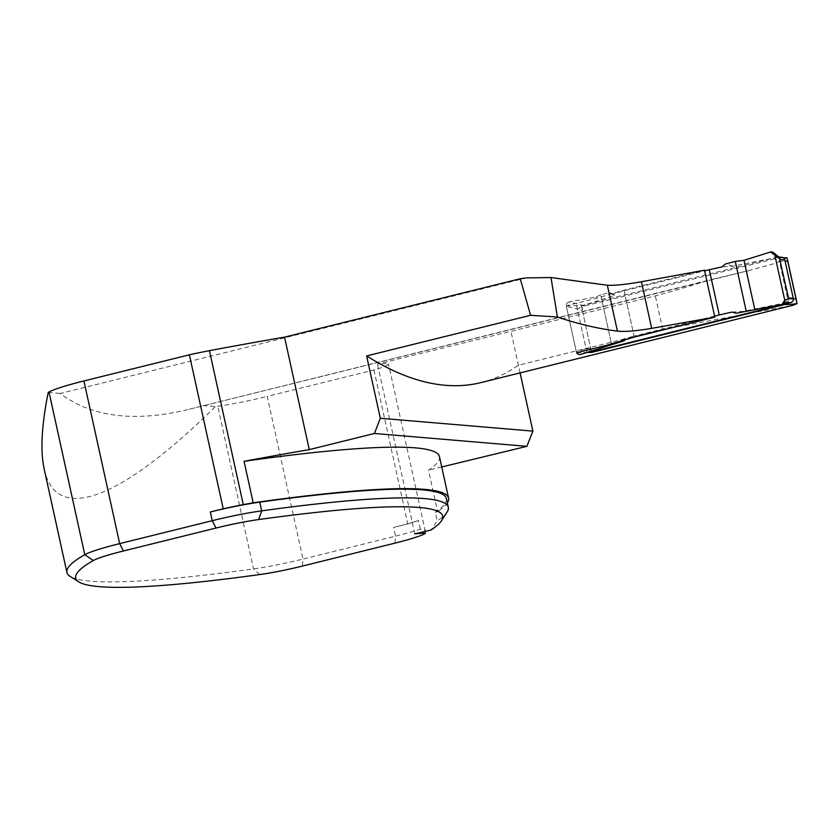 <?xml version="1.0" encoding="UTF-8"?>
<svg xmlns="http://www.w3.org/2000/svg" width="839" height="839" viewBox="0 0 839 839"><rect width="100%" height="100%" fill="white"/><g stroke="black" fill="none" stroke-linecap="round" stroke-linejoin="round"><path stroke-width="0.63" stroke-dasharray="4.2 3.15" d="M481.02 382.584A1339.065 374.288 76.1 0 0 518.408 365.227L662.726 329.465L792.446 305.406M704.487 270.189L623.954 290.147L596.56 298.254L566.241 305.774L576.561 352.747L587.122 352.422M526.619 277.887L60.177 393.47C92.08 417.298 135.089 422.552 189.215 409.254L709.207 280.069A277.248 25.128 -12.4 0 1 655.353 295.926L377.466 364.074A35.773 3.241 -12.4 0 1 388.499 364.021A35.773 3.241 -12.4 0 1 373.921 369.968L267.222 396.407L302.994 559.078A53.665 4.866 -12.4 0 1 253.535 568.915A536.614 48.631 -12.4 0 1 70.046 576.33M786.951 257.709L776.442 263.016L748.031 270.777L709.207 280.069M783.385 257.846A2186.455 611.138 -103.9 0 1 774.25 257.877L779.379 261.191A2190.933 612.386 76.1 0 0 785.094 261.223M566.241 305.774L581.301 305.69L774.25 257.877M793.337 298.967A1334.597 373.03 -103.9 0 1 787.737 299.219L779.379 261.191M202.965 405.52L215.445 406.569A536.614 48.631 167.6 0 0 217.762 406.244A53.665 4.866 167.6 0 0 267.222 396.407M520.086 372.894L511.035 331.699M662.726 329.465L655.353 295.926M48.222 392.463L60.177 393.47M373.921 369.968L407.775 523.935L393.627 527.437L395.547 536.142L302.994 559.078L302.407 566.073M439.458 456.594A538.848 48.84 -12.4 0 1 428.509 470.176L437.633 511.664L435.273 512.241L437.182 520.935L430.963 530.007M447.355 502.907A538.848 48.84 -12.4 0 1 437.633 511.664M441.733 466.966L428.509 470.176M446.4 498.576A536.614 48.631 -12.4 0 1 435.273 512.241M407.775 523.935A35.773 3.241 167.6 0 0 418.43 520.453A53.665 4.866 -12.4 0 1 393.627 527.437M447.082 512.073A536.614 48.631 -12.4 0 1 437.182 520.935M394.959 543.137L395.547 536.142A53.665 4.866 -12.4 0 0 420.339 529.147L424.597 530.384L425.363 531.706M420.339 529.147L418.43 520.453M44.142 468.875C55.846 524.165 119.746 500.925 215.445 406.569M414.812 533.919L377.466 364.074M784.528 304.599L787.737 299.219M634.284 337.089L623.954 290.147M600.693 294.762L596.267 296.912L569.115 301.925L582.895 305.427L614.379 295.527L609.313 292.738L600.693 294.762L611.39 343.413L601.06 296.44M596.267 296.912L596.56 298.254M586.891 352.411L576.582 305.532M591.296 351.142L581.301 305.69M614.379 295.527L613.068 293.86L624.111 290.839L704.634 270.882M770.433 252.036L776.914 257.353L732.804 266.183L722.085 266.844M776.914 257.353L779.232 257.332M781.801 257.279A3.576 3.419 -85.2 0 0 780.731 257.363L584.867 305.899A3.576 3.419 -85.2 0 0 582.297 310.21L577.526 309.811L577.599 309.13L582.895 305.427M714.576 316.114L634.053 336.072L624.111 290.839M623.734 340.005L623.01 339.092L634.053 336.072M732.028 312.077L742.756 311.416L787.496 302.397M609.313 292.738L613.068 293.86M621.521 340.613L623.01 339.092M582.297 310.21L590.708 348.489A3.576 3.419 -85.2 0 0 593.739 351.226M590.708 348.489L585.947 348.08L577.526 309.811M585.947 348.08L590.457 350.954L592.061 350.901M788.723 298.59L787.622 302.344M732.804 266.183L725.462 263.96M742.756 311.416L736.296 313.241M781.969 304.515L786.856 302.585M569.115 301.925A3.576 3.419 -85.2 0 0 566.346 306.277L577.599 309.13M566.346 306.277L576.362 351.803L586.314 348.751M576.687 352.716A3.576 3.419 94.8 0 1 576.362 351.803M259.754 574.558L253.535 568.915L217.762 406.244M780.731 257.363L777.68 257.112M584.867 305.899L581.805 305.648M189.215 409.254L748.031 270.777M425.3 531.381L388.499 364.021M591.61 351.048L590.331 350.933"/><path stroke-width="1.26" d="M425.3 531.381L425.289 533.468A35.773 3.241 167.6 0 0 414.812 533.919L430.963 530.007A529.231 47.97 167.6 0 0 441.471 520.767A529.231 47.97 167.6 0 0 258.632 519.551A46.281 4.195 167.6 0 0 215.98 528.046L123.427 550.982A46.281 4.195 167.6 0 0 93.318 560.525A529.231 47.97 167.6 0 0 78.782 581.878A529.231 47.97 167.6 0 0 259.754 574.558A46.281 4.195 167.6 0 0 302.407 566.073L394.959 543.137A46.281 4.195 167.6 0 0 425.069 533.594A529.231 47.97 167.6 0 0 425.289 533.468M714.807 317.142L704.487 270.189L641.426 281.736C626.02 284.463 614.651 285.638 607.342 285.239L551.003 277.531L557.4 317.016C577.777 323.896 597.788 328.605 617.431 331.132C624.824 331.898 636.235 330.986 651.683 328.364L714.807 317.142L634.284 337.089L606.891 345.228L576.708 352.737M557.4 317.016L530.573 315.296L520.243 278.737L526.619 277.887L551.003 277.531M792.446 305.406L481.02 382.584A1339.065 374.288 76.1 0 1 366.622 355.925L530.573 315.296M792.687 305.344L797.05 303.634L795.959 298.747A1334.597 373.03 -103.9 0 1 793.337 298.967M586.891 352.411L591.579 352.422L784.528 304.599A1339.065 374.288 76.1 0 0 797.05 303.634M785.094 261.223A2190.933 612.386 76.1 0 0 787.695 261.181L786.951 257.709A2186.455 611.138 -103.9 0 1 783.385 257.846M787.695 261.181L795.959 298.747M520.243 278.737L284.547 337.142A541.082 49.04 167.6 0 0 209.435 350.681A58.132 5.265 167.6 0 0 189.373 354.813L83.921 380.948A53.665 4.866 167.6 0 0 49.008 392.012A536.614 48.631 167.6 0 0 48.222 392.463C41.593 425.331 40.23 450.795 44.142 468.875L66.921 572.492A536.614 48.631 -12.4 0 1 84.77 554.684A53.665 4.866 -12.4 0 1 119.683 543.62L212.236 520.683A53.665 4.866 -12.4 0 1 261.695 510.846A536.614 48.631 -12.4 0 1 448.309 507.27A536.614 48.631 -12.4 0 1 447.082 512.073L441.471 520.767M284.547 337.142L309.276 449.62A541.082 49.04 167.6 0 0 244.065 461.303A538.848 48.84 -12.4 0 1 439.458 456.594L448.582 498.093A538.848 48.84 -12.4 0 1 447.355 502.907M366.622 355.925L380.319 418.262L374.435 433.48L309.276 449.62M520.086 372.894L532.891 431.12L380.319 418.262M244.065 461.303L253.189 502.792A538.848 48.84 -12.4 0 1 448.582 498.093M374.435 433.48L526.861 446.327L441.733 466.966M189.373 354.813L223.226 508.791L210.327 511.979A53.665 4.866 -12.4 0 1 259.786 502.142A536.614 48.631 -12.4 0 1 446.4 498.576L448.309 507.27M223.226 508.791A58.132 5.265 -12.4 0 1 243.289 504.648A541.082 49.04 -12.4 0 1 253.189 502.792M532.891 431.12L526.861 446.327M78.782 581.878L70.046 576.33A536.614 48.631 -12.4 0 1 66.921 572.492M784.528 304.599L784.864 304.043M591.579 352.422L591.296 351.142M704.634 270.882L709.312 269.718L719.264 314.95L714.576 316.114M719.264 314.95L732.028 312.077L736.296 313.241L746.259 311.332L735.279 261.411L725.462 263.96L722.085 266.844L709.312 269.718M606.891 345.228L607.09 346.129L580.651 354.404A3.576 3.419 94.8 0 1 580.63 354.404L624.321 340.77L623.734 340.005M592.848 350.66L592.135 350.817M591.61 351.048L593.739 351.226A3.576 3.419 -85.2 0 0 594.809 351.142L790.684 302.596A3.576 3.419 -85.2 0 0 793.254 298.296L788.482 297.887L779.232 257.332M624.321 340.77L611.673 344.682L611.39 343.413M620.147 342.029L621.521 340.613M793.254 298.296L784.832 260.017A3.576 3.419 -85.2 0 0 781.801 257.279L778.865 257.028M788.482 297.887L788.723 298.59L784.727 300.163L774.722 254.637L780.018 258.978M607.09 346.129L611.673 344.682M774.722 254.637A3.576 3.419 94.8 0 0 770.433 252.036L743.994 260.31L735.279 261.411M787.412 302.439L782.577 304.337A3.576 3.419 -85.2 0 1 781.969 304.515L754.806 309.528L743.994 260.31L770.433 252.036L774.722 254.637L784.727 300.163L781.969 304.515L746.259 311.332M592.827 350.671L580.63 354.404A3.576 3.419 94.8 0 1 576.687 352.716M743.994 260.31L754.806 309.528M782.577 304.337A3.576 3.419 -85.2 0 0 784.727 300.163M607.342 285.239L617.431 331.132M258.632 519.551L261.695 510.846L259.786 502.142M83.921 380.948L119.683 543.62L123.427 550.982M210.327 511.979L212.236 520.683L215.98 528.046M93.318 560.525L84.77 554.684L49.008 392.012M641.426 281.736L651.683 328.364M209.435 350.681L243.289 504.648M594.809 351.142L592.061 350.901M790.684 302.596L787.622 302.344M784.832 260.017L780.06 259.618M787.422 259.366L796.631 301.243M773.506 252.644L779.337 257.416"/></g></svg>
